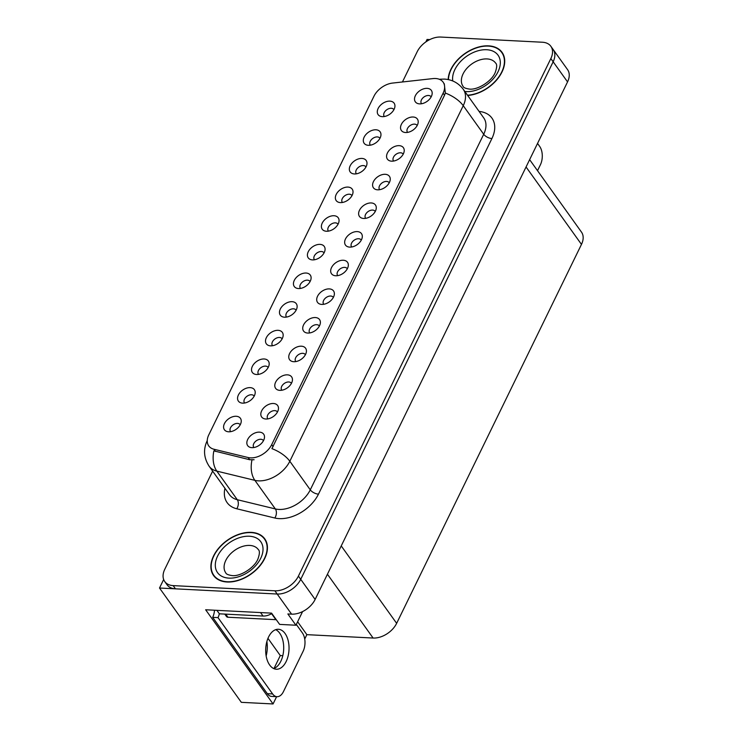 <?xml version="1.0" encoding="UTF-8"?>
<svg xmlns="http://www.w3.org/2000/svg" width="741" height="741" viewBox="0 0 741 741"><rect width="100%" height="100%" fill="white"/><g stroke="black" fill="none" stroke-linecap="round" stroke-linejoin="round"><path stroke-width="1.11" d="M324.049 252.913A5.9 3.872 -35.6 0 0 323.928 252.727A5.9 3.872 -35.6 0 0 321.399 251.514A5.9 3.872 -35.6 0 0 315.388 254.367A5.9 3.872 -35.6 0 0 314.332 259.6A5.9 3.872 -35.6 0 0 314.462 259.776M320.029 244.382A9.837 6.456 -35.6 0 0 308.543 251.19A9.837 6.456 -35.6 0 0 311.377 259.767A9.837 6.456 -35.6 0 0 312.461 259.896A9.837 6.456 -35.6 0 0 325.03 249.995A9.837 6.456 -35.6 0 0 320.029 244.382M310.071 281.561A5.9 3.872 -35.6 0 0 309.951 281.376A5.9 3.872 -35.6 0 0 307.422 280.163A5.9 3.872 -35.6 0 0 301.411 283.016A5.9 3.872 -35.6 0 0 300.355 288.249A5.9 3.872 -35.6 0 0 300.494 288.425M306.061 273.031A9.837 6.456 -35.6 0 0 294.575 279.839A9.837 6.456 -35.6 0 0 297.41 288.416A9.837 6.456 -35.6 0 0 298.493 288.545A9.837 6.456 -35.6 0 0 311.063 278.644A9.837 6.456 -35.6 0 0 306.061 273.031M296.104 310.21A5.9 3.872 -35.6 0 0 295.983 310.025A5.9 3.872 -35.6 0 0 293.455 308.812A5.9 3.872 -35.6 0 0 287.443 311.665A5.9 3.872 -35.6 0 0 286.378 316.898A5.9 3.872 -35.6 0 0 286.517 317.074M292.084 301.68A9.837 6.456 -35.6 0 0 280.598 308.488A9.837 6.456 -35.6 0 0 283.433 317.065A9.837 6.456 -35.6 0 0 284.516 317.194A9.837 6.456 -35.6 0 0 297.085 307.293A9.837 6.456 -35.6 0 0 292.084 301.68M403.197 154.184A5.9 3.872 -35.6 0 0 403.076 153.998A5.9 3.872 -35.6 0 0 400.548 152.785A5.9 3.872 -35.6 0 0 394.536 155.638A5.9 3.872 -35.6 0 0 393.48 160.871A5.9 3.872 -35.6 0 0 393.61 161.047M399.177 145.653A9.837 6.456 -35.6 0 0 387.7 152.461A9.837 6.456 -35.6 0 0 390.535 161.038A9.837 6.456 -35.6 0 0 391.619 161.167A9.837 6.456 -35.6 0 0 404.178 151.266A9.837 6.456 -35.6 0 0 399.177 145.653M361.284 240.13A5.9 3.872 -35.6 0 0 361.163 239.945A5.9 3.872 -35.6 0 0 358.625 238.732A5.9 3.872 -35.6 0 0 352.614 241.585A5.9 3.872 -35.6 0 0 351.558 246.818A5.9 3.872 -35.6 0 0 351.697 246.994M357.264 231.6A9.837 6.456 -35.6 0 0 345.778 238.407A9.837 6.456 -35.6 0 0 348.613 246.985A9.837 6.456 -35.6 0 0 349.696 247.114A9.837 6.456 -35.6 0 0 362.266 237.213A9.837 6.456 -35.6 0 0 357.264 231.6M393.916 109.668A5.9 3.872 -35.6 0 0 393.795 109.483A5.9 3.872 -35.6 0 0 391.267 108.269A5.9 3.872 -35.6 0 0 385.246 111.122A5.9 3.872 -35.6 0 0 384.19 116.356A5.9 3.872 -35.6 0 0 384.329 116.532M389.896 101.137A9.837 6.456 -35.6 0 0 378.41 107.945A9.837 6.456 -35.6 0 0 381.245 116.522A9.837 6.456 -35.6 0 0 382.328 116.652A9.837 6.456 -35.6 0 0 394.897 106.75A9.837 6.456 -35.6 0 0 389.896 101.137M375.252 211.481A5.9 3.872 -35.6 0 0 375.131 211.296A5.9 3.872 -35.6 0 0 372.603 210.083A5.9 3.872 -35.6 0 0 366.591 212.936A5.9 3.872 -35.6 0 0 365.535 218.169A5.9 3.872 -35.6 0 0 365.665 218.345M371.232 202.951A9.837 6.456 -35.6 0 0 359.746 209.759A9.837 6.456 -35.6 0 0 362.59 218.336A9.837 6.456 -35.6 0 0 363.664 218.465A9.837 6.456 -35.6 0 0 376.233 208.564A9.837 6.456 -35.6 0 0 371.232 202.951M417.174 125.535A5.9 3.872 -35.6 0 0 417.053 125.349A5.9 3.872 -35.6 0 0 414.525 124.136A5.9 3.872 -35.6 0 0 408.504 126.989A5.9 3.872 -35.6 0 0 407.448 132.222A5.9 3.872 -35.6 0 0 407.587 132.398M413.154 117.004A9.837 6.456 -35.6 0 0 401.668 123.812A9.837 6.456 -35.6 0 0 404.503 132.389A9.837 6.456 -35.6 0 0 405.586 132.519A9.837 6.456 -35.6 0 0 418.156 122.617A9.837 6.456 -35.6 0 0 413.154 117.004M254.182 396.157A5.9 3.872 -35.6 0 0 254.061 395.972A5.9 3.872 -35.6 0 0 251.532 394.758A5.9 3.872 -35.6 0 0 245.521 397.602A5.9 3.872 -35.6 0 0 244.465 402.845A5.9 3.872 -35.6 0 0 244.595 403.021M250.162 387.626A9.837 6.456 -35.6 0 0 238.685 394.434A9.837 6.456 -35.6 0 0 241.52 403.011A9.837 6.456 -35.6 0 0 242.603 403.141A9.837 6.456 -35.6 0 0 255.163 393.239A9.837 6.456 -35.6 0 0 250.162 387.626M305.385 354.726A5.9 3.872 -35.6 0 0 305.264 354.541A5.9 3.872 -35.6 0 0 302.736 353.327A5.9 3.872 -35.6 0 0 296.724 356.18A5.9 3.872 -35.6 0 0 295.668 361.413A5.9 3.872 -35.6 0 0 295.807 361.589M301.374 346.195A9.837 6.456 -35.6 0 0 289.888 353.003A9.837 6.456 -35.6 0 0 292.723 361.58A9.837 6.456 -35.6 0 0 293.806 361.71A9.837 6.456 -35.6 0 0 306.376 351.808A9.837 6.456 -35.6 0 0 301.374 346.195M365.971 166.966A5.9 3.872 -35.6 0 0 365.85 166.781A5.9 3.872 -35.6 0 0 363.312 165.567A5.9 3.872 -35.6 0 0 357.301 168.42A5.9 3.872 -35.6 0 0 356.245 173.653A5.9 3.872 -35.6 0 0 356.384 173.829M361.951 158.435A9.837 6.456 -35.6 0 0 350.465 165.243A9.837 6.456 -35.6 0 0 353.3 173.82A9.837 6.456 -35.6 0 0 354.383 173.95A9.837 6.456 -35.6 0 0 366.952 164.048A9.837 6.456 -35.6 0 0 361.951 158.435M277.44 412.024A5.9 3.872 -35.6 0 0 277.319 411.839A5.9 3.872 -35.6 0 0 274.791 410.625A5.9 3.872 -35.6 0 0 268.779 413.469A5.9 3.872 -35.6 0 0 267.723 418.711A5.9 3.872 -35.6 0 0 267.853 418.887M273.429 403.493A9.837 6.456 -35.6 0 0 261.944 410.301A9.837 6.456 -35.6 0 0 264.778 418.878A9.837 6.456 -35.6 0 0 265.862 419.008A9.837 6.456 -35.6 0 0 278.431 409.106A9.837 6.456 -35.6 0 0 273.429 403.493M389.229 182.832A5.9 3.872 -35.6 0 0 389.108 182.647A5.9 3.872 -35.6 0 0 386.58 181.434A5.9 3.872 -35.6 0 0 380.559 184.287A5.9 3.872 -35.6 0 0 379.503 189.52A5.9 3.872 -35.6 0 0 379.642 189.696M385.209 174.302A9.837 6.456 -35.6 0 0 373.723 181.11A9.837 6.456 -35.6 0 0 376.558 189.687A9.837 6.456 -35.6 0 0 377.641 189.816A9.837 6.456 -35.6 0 0 390.211 179.915A9.837 6.456 -35.6 0 0 385.209 174.302M319.362 326.077A5.9 3.872 -35.6 0 0 319.241 325.892A5.9 3.872 -35.6 0 0 316.713 324.678A5.9 3.872 -35.6 0 0 310.701 327.531A5.9 3.872 -35.6 0 0 309.645 332.765A5.9 3.872 -35.6 0 0 309.775 332.941M315.342 317.546A9.837 6.456 -35.6 0 0 303.856 324.354A9.837 6.456 -35.6 0 0 306.691 332.931A9.837 6.456 -35.6 0 0 307.774 333.061A9.837 6.456 -35.6 0 0 320.344 323.159A9.837 6.456 -35.6 0 0 315.342 317.546M379.938 138.317A5.9 3.872 -35.6 0 0 379.818 138.132A5.9 3.872 -35.6 0 0 377.289 136.918A5.9 3.872 -35.6 0 0 371.278 139.771A5.9 3.872 -35.6 0 0 370.222 145.004A5.9 3.872 -35.6 0 0 370.352 145.18M375.919 129.786A9.837 6.456 -35.6 0 0 364.433 136.594A9.837 6.456 -35.6 0 0 367.277 145.171A9.837 6.456 -35.6 0 0 368.351 145.301A9.837 6.456 -35.6 0 0 380.92 135.399A9.837 6.456 -35.6 0 0 375.919 129.786M347.307 268.779A5.9 3.872 -35.6 0 0 347.186 268.594A5.9 3.872 -35.6 0 0 344.658 267.381A5.9 3.872 -35.6 0 0 338.646 270.233A5.9 3.872 -35.6 0 0 337.59 275.467A5.9 3.872 -35.6 0 0 337.72 275.643M343.287 260.248A9.837 6.456 -35.6 0 0 331.801 267.056A9.837 6.456 -35.6 0 0 334.636 275.633A9.837 6.456 -35.6 0 0 335.719 275.763A9.837 6.456 -35.6 0 0 348.289 265.862A9.837 6.456 -35.6 0 0 343.287 260.248M338.016 224.264A5.9 3.872 -35.6 0 0 337.905 224.078A5.9 3.872 -35.6 0 0 335.367 222.865A5.9 3.872 -35.6 0 0 329.356 225.718A5.9 3.872 -35.6 0 0 328.3 230.951A5.9 3.872 -35.6 0 0 328.439 231.127M334.006 215.733A9.837 6.456 -35.6 0 0 322.52 222.541A9.837 6.456 -35.6 0 0 325.355 231.118A9.837 6.456 -35.6 0 0 326.438 231.248A9.837 6.456 -35.6 0 0 339.007 221.346A9.837 6.456 -35.6 0 0 334.006 215.733M333.33 297.428A5.9 3.872 -35.6 0 0 333.218 297.243A5.9 3.872 -35.6 0 0 330.681 296.03A5.9 3.872 -35.6 0 0 324.669 298.882A5.9 3.872 -35.6 0 0 323.613 304.116A5.9 3.872 -35.6 0 0 323.752 304.292M329.319 288.897A9.837 6.456 -35.6 0 0 317.833 295.705A9.837 6.456 -35.6 0 0 320.668 304.282A9.837 6.456 -35.6 0 0 321.751 304.412A9.837 6.456 -35.6 0 0 334.321 294.51A9.837 6.456 -35.6 0 0 329.319 288.897M291.417 383.375A5.9 3.872 -35.6 0 0 291.296 383.19A5.9 3.872 -35.6 0 0 288.768 381.976A5.9 3.872 -35.6 0 0 282.756 384.829A5.9 3.872 -35.6 0 0 281.691 390.062A5.9 3.872 -35.6 0 0 281.83 390.238M287.397 374.844A9.837 6.456 -35.6 0 0 275.911 381.652A9.837 6.456 -35.6 0 0 278.746 390.229A9.837 6.456 -35.6 0 0 279.829 390.359A9.837 6.456 -35.6 0 0 292.399 380.457A9.837 6.456 -35.6 0 0 287.397 374.844M351.994 195.615A5.9 3.872 -35.6 0 0 351.873 195.429A5.9 3.872 -35.6 0 0 349.344 194.216A5.9 3.872 -35.6 0 0 343.333 197.069A5.9 3.872 -35.6 0 0 342.277 202.302A5.9 3.872 -35.6 0 0 342.407 202.478M347.974 187.084A9.837 6.456 -35.6 0 0 336.488 193.892A9.837 6.456 -35.6 0 0 339.322 202.469A9.837 6.456 -35.6 0 0 340.406 202.599A9.837 6.456 -35.6 0 0 352.975 192.697A9.837 6.456 -35.6 0 0 347.974 187.084M263.472 440.673A5.9 3.872 -35.6 0 0 263.351 440.487A5.9 3.872 -35.6 0 0 260.823 439.274A5.9 3.872 -35.6 0 0 254.802 442.118A5.9 3.872 -35.6 0 0 253.746 447.36A5.9 3.872 -35.6 0 0 253.885 447.536M259.452 432.142A9.837 6.456 -35.6 0 0 247.966 438.95A9.837 6.456 -35.6 0 0 250.801 447.527A9.837 6.456 -35.6 0 0 251.884 447.657A9.837 6.456 -35.6 0 0 264.454 437.755A9.837 6.456 -35.6 0 0 259.452 432.142M282.126 338.859A5.9 3.872 -35.6 0 0 282.006 338.674A5.9 3.872 -35.6 0 0 279.477 337.461A5.9 3.872 -35.6 0 0 273.466 340.304A5.9 3.872 -35.6 0 0 272.41 345.547A5.9 3.872 -35.6 0 0 272.54 345.723M278.116 330.329A9.837 6.456 -35.6 0 0 266.63 337.136A9.837 6.456 -35.6 0 0 269.465 345.714A9.837 6.456 -35.6 0 0 270.548 345.843A9.837 6.456 -35.6 0 0 283.118 335.942A9.837 6.456 -35.6 0 0 278.116 330.329M268.159 367.508A5.9 3.872 -35.6 0 0 268.038 367.323A5.9 3.872 -35.6 0 0 265.51 366.11A5.9 3.872 -35.6 0 0 259.489 368.953A5.9 3.872 -35.6 0 0 258.433 374.196A5.9 3.872 -35.6 0 0 258.572 374.372M264.139 358.977A9.837 6.456 -35.6 0 0 252.653 365.785A9.837 6.456 -35.6 0 0 255.488 374.362A9.837 6.456 -35.6 0 0 256.571 374.492A9.837 6.456 -35.6 0 0 269.14 364.591A9.837 6.456 -35.6 0 0 264.139 358.977M431.142 96.886A5.9 3.872 -35.6 0 0 431.021 96.701A5.9 3.872 -35.6 0 0 428.493 95.487A5.9 3.872 -35.6 0 0 422.481 98.34A5.9 3.872 -35.6 0 0 421.425 103.573A5.9 3.872 -35.6 0 0 421.555 103.749M427.131 88.355A9.837 6.456 -35.6 0 0 415.645 95.163A9.837 6.456 -35.6 0 0 418.48 103.74A9.837 6.456 -35.6 0 0 419.563 103.87A9.837 6.456 -35.6 0 0 432.133 93.968A9.837 6.456 -35.6 0 0 427.131 88.355M240.214 424.806A5.9 3.872 -35.6 0 0 240.093 424.621A5.9 3.872 -35.6 0 0 237.565 423.407A5.9 3.872 -35.6 0 0 231.544 426.251A5.9 3.872 -35.6 0 0 230.488 431.494A5.9 3.872 -35.6 0 0 230.627 431.67M236.194 416.275A9.837 6.456 -35.6 0 0 224.708 423.083A9.837 6.456 -35.6 0 0 227.543 431.651A9.837 6.456 -35.6 0 0 228.626 431.79A9.837 6.456 -35.6 0 0 241.195 421.888A9.837 6.456 -35.6 0 0 236.194 416.275M435.532 78.509A17.71 11.615 -35.6 0 0 432.939 78.592L392.545 83.075A17.71 11.615 -35.6 0 0 373.964 96.219L208.777 434.884A17.71 11.615 -35.6 0 0 208.758 445.925A17.71 11.615 -35.6 0 0 213.954 449.241L248.115 457.53A17.71 11.615 -35.6 0 0 271.697 444.637L443.099 93.199A17.71 11.615 -35.6 0 0 443.127 82.158A17.71 11.615 -35.6 0 0 435.532 78.509M429.771 39.597L427.057 39.458L425.853 41.922M163.659 579.499L159.51 588.021L277.18 594.023A19.674 12.912 -35.6 0 0 300.726 579.323L553.147 61.79A19.674 12.912 -35.6 0 0 553.175 49.517A19.674 12.912 -35.6 0 1 553.147 61.79L300.726 579.323A19.674 12.912 -35.6 0 1 277.18 594.023L175.478 588.836A19.674 12.912 -35.6 0 1 167.049 584.769L164.743 581.555A19.674 12.912 -35.6 0 0 173.172 585.612L274.883 590.799A19.674 12.912 -35.6 0 0 298.419 576.1L550.841 58.567A19.674 12.912 -35.6 0 0 550.869 46.303A19.674 12.912 -35.6 0 0 542.431 42.237L440.728 37.05A19.674 12.912 -35.6 0 0 417.183 51.75L402.446 81.973M276.615 696.67L273.068 703.95L205.646 609.769L271.567 613.131L279.635 624.394L295.928 625.228L287.86 613.956L291.593 614.15A19.674 12.912 -35.6 0 0 315.129 599.45L567.55 81.908A19.674 12.912 -35.6 0 0 567.578 69.645L550.869 46.303M302.587 611.584L295.928 625.228M273.068 703.95L241.325 702.329L159.51 588.021M529.63 159.658L581.49 232.118A19.674 12.912 144.4 0 1 581.472 244.391L396.648 623.338A19.674 12.912 144.4 0 1 373.103 638.038L306.857 634.657L297.623 621.755M280.293 634.055L279.135 632.434M306.857 634.657L304.727 639.038M274.003 668.465L280.293 655.563L282.793 655.683M266.149 655.915A20.989 12.226 92.9 0 0 266.88 641.493M280.293 655.563L267.964 638.334M467.673 95.459A31.483 20.655 -35.6 0 0 497.637 78.815A31.483 20.655 -35.6 0 0 502.046 52.352A31.483 20.655 -35.6 0 0 488.551 45.849A31.483 20.655 -35.6 0 0 448.175 79.565M251.264 532.362A31.483 20.655 -35.6 0 0 219.197 547.571A31.483 20.655 -35.6 0 0 213.565 575.507A31.483 20.655 -35.6 0 0 227.052 582A31.483 20.655 -35.6 0 0 259.128 566.8A31.483 20.655 -35.6 0 0 264.759 538.855A31.483 20.655 -35.6 0 0 251.264 532.362M214.399 576.118A31.483 20.655 -35.6 0 0 214.834 577.035M444.294 83.798L445.332 93.06L444.535 95.209L271.91 448.638A22.952 11.022 26 0 1 289.824 461.254A26.231 17.21 144.4 0 1 258.433 480.853A26.231 17.21 144.4 0 1 254.885 480.353L216.826 471.119A26.231 17.21 144.4 0 1 209.119 466.209L229.58 494.784A26.231 17.21 -35.6 0 0 237.277 499.703L275.346 508.928A26.231 17.21 -35.6 0 0 278.885 509.438A26.231 17.21 -35.6 0 0 310.275 489.838L483.706 134.26A26.231 17.21 -35.6 0 0 483.734 117.902L463.282 89.328A26.231 17.21 144.4 0 1 463.245 105.685A22.952 11.022 -154 0 0 445.332 93.06M254.098 459.753L249.68 459.726L213.88 450.861A22.952 15.079 103.6 0 0 216.826 471.119L237.277 499.703A6.558 4.307 -76.4 0 1 236.75 508.771A32.789 21.517 144.4 0 1 224.949 488.319M212.639 471.128L164.771 569.283A19.674 12.912 -35.6 0 0 164.743 581.555M265.797 540.55A31.483 20.655 -35.6 0 0 265.065 539.856M503.083 54.037A31.483 20.655 -35.6 0 0 502.352 53.343M537.549 143.43L539.67 146.403A13.116 7.642 -87.1 0 1 540.393 164.798L537.521 170.68M286.146 661.537A20.007 11.652 92.9 0 0 288.203 640.743A20.007 11.652 92.9 0 0 278.384 629.276A20.007 11.652 92.9 0 0 268.575 636.982A20.007 11.652 92.9 0 0 266.528 657.767A20.007 11.652 92.9 0 0 276.347 669.234A20.007 11.652 92.9 0 0 286.146 661.537M275.689 629.674A20.007 11.652 -87.1 0 1 280.83 661.259A20.007 11.652 -87.1 0 1 273.707 668.567M296.317 624.431L302.384 632.916A13.116 7.642 -87.1 0 1 303.106 651.311L283.433 691.64A13.116 7.642 -87.1 0 1 277.004 696.697A13.116 7.642 -87.1 0 1 272.623 693.937L218.002 617.623L212.676 617.346A13.116 7.642 92.9 0 0 214.51 610.213M219.336 613.761A13.116 7.642 -87.1 0 1 218.002 617.623M277.004 696.697L271.678 696.42A13.116 7.642 -87.1 0 1 267.297 693.669L212.676 617.346M260.554 612.566L263.046 616.04A13.116 8.605 -35.6 0 0 271.845 613.52M216.891 610.334L219.373 613.817L263.046 616.04M448.462 79.63A31.15 20.442 144.4 0 1 488.43 46.109A31.15 20.442 144.4 0 1 501.777 52.537A31.15 20.442 144.4 0 1 497.331 78.842A31.15 20.442 144.4 0 1 467.497 95.219M251.143 532.622A31.15 20.442 144.4 0 1 264.491 539.05A31.15 20.442 144.4 0 1 258.915 566.698A31.15 20.442 144.4 0 1 227.181 581.741A31.15 20.442 144.4 0 1 213.825 575.312A31.15 20.442 144.4 0 1 219.401 547.664A31.15 20.442 144.4 0 1 251.143 532.622M224.764 614.085L226.533 616.558A3.279 2.149 -35.6 0 0 227.941 617.234L275.865 619.68A3.279 2.149 -35.6 0 0 276.254 619.671M567.55 81.908L550.841 58.567M315.129 599.45L298.419 576.1M291.593 614.15L274.883 590.799M396.648 623.338L341.24 545.932M581.472 244.391L526.064 166.975M373.103 638.038L327.429 574.229M213.954 449.241L215.52 451.436M248.115 457.53L249.68 459.726M271.697 444.637L273.133 446.647M443.099 93.199L444.535 95.209M318.482 494.136A6.558 3.149 26 0 1 310.275 489.838L289.824 461.254L463.245 105.685L483.706 134.26A6.558 3.149 26 0 0 491.904 138.558L318.482 494.136A32.789 21.517 144.4 0 1 279.246 518.626A32.789 21.517 144.4 0 1 274.818 518.005L236.75 508.771M463.282 89.328C458.466 83.001 452.167 79.583 444.378 79.083L440.191 79.213A22.952 11.254 83.7 0 0 439.469 79.343M207.165 440.738L207.258 440.552A22.952 11.022 -154 0 0 207.165 440.738C203.136 449.435 203.794 457.929 209.119 466.209M251.977 459.957A22.952 15.079 103.6 0 0 254.885 480.353L275.346 508.928A6.558 4.307 -76.4 0 1 274.818 518.005M479.103 111.428A32.789 21.517 144.4 0 1 491.904 138.558M173.172 585.612L175.478 588.836M272.623 693.937L267.297 693.669M495.599 63.05A20.007 13.125 -35.6 0 0 487.022 58.928A20.007 13.125 -35.6 0 0 466.645 68.589A20.007 13.125 -35.6 0 0 463.06 86.336C463.421 87.586 465.552 88.503 469.451 89.087C477.612 90.152 491.913 81.232 495.266 72.349C497.026 67.357 497.128 64.254 495.599 63.05M452.77 80.973A26.565 17.423 144.4 0 1 462.467 59.623A26.565 17.423 144.4 0 1 486.661 49.73A26.565 17.423 144.4 0 1 498.017 71.775A26.565 17.423 144.4 0 1 466.237 91.615A26.565 17.423 144.4 0 1 464.829 91.495M258.303 549.563A20.007 13.125 -35.6 0 0 249.736 545.432A20.007 13.125 -35.6 0 0 229.358 555.102A20.007 13.125 -35.6 0 0 225.773 572.849C226.135 574.099 228.265 575.016 232.165 575.6C240.325 576.655 254.626 567.745 257.979 558.853C259.739 553.87 259.841 550.767 258.303 549.563M249.374 536.234A26.565 17.423 144.4 0 1 260.73 558.279A26.565 17.423 144.4 0 1 228.941 578.128A26.565 17.423 144.4 0 1 217.595 556.083A26.565 17.423 144.4 0 1 249.374 536.234M275.865 619.68L271.577 613.687M227.941 617.234L225.727 614.141M440.191 79.213L439.367 79.306M501.777 52.537L503.51 54.954M264.491 539.05L266.223 541.467M213.825 575.312L215.557 577.73"/></g></svg>
